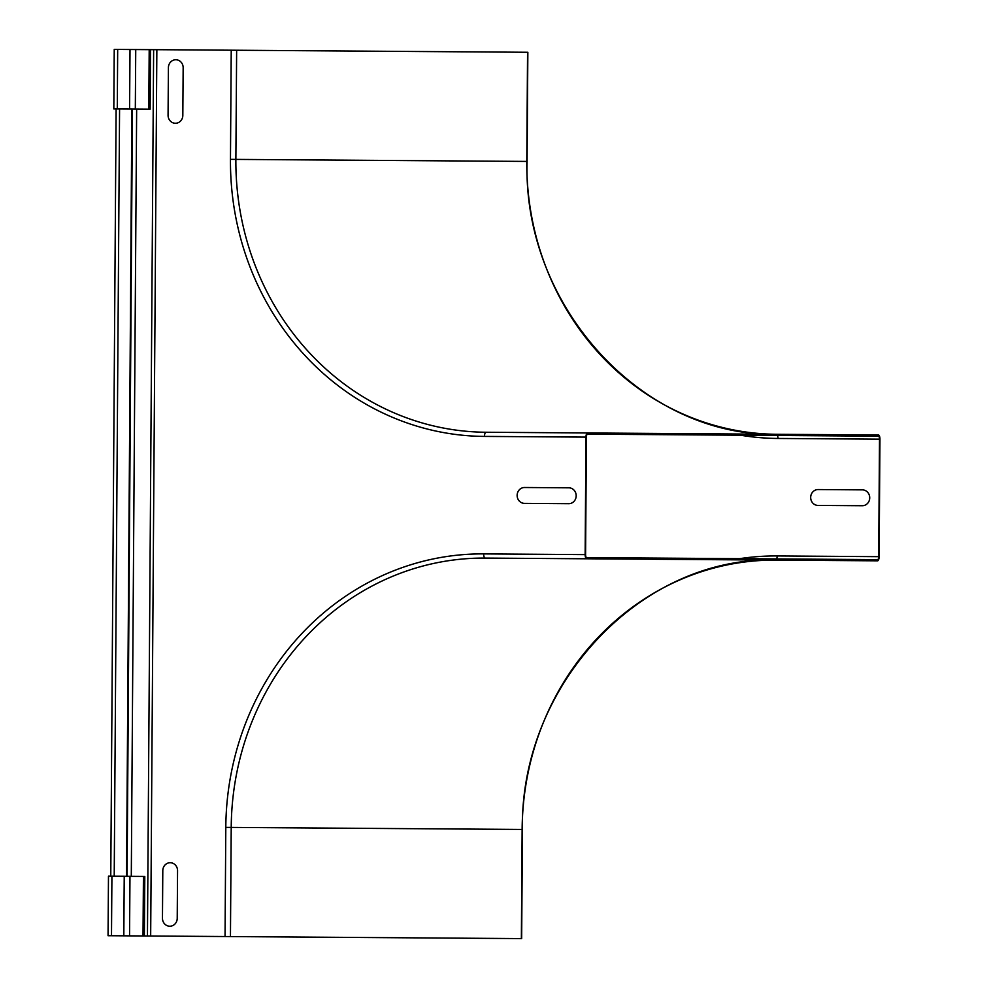 <?xml version="1.0" encoding="UTF-8"?>
<svg xmlns="http://www.w3.org/2000/svg" width="988" height="988" viewBox="0 0 988 988"><rect width="100%" height="100%" fill="white"/><g stroke="black" fill="none" stroke-linecap="round" stroke-linejoin="round"><path stroke-width="1.48" d="M162.464 918.235L162.798 870.601A7.941 7.385 90.4 0 1 170.232 862.722A7.941 7.385 90.4 0 1 177.556 870.7L177.223 918.334A7.941 7.385 90.4 0 1 169.788 926.225A7.941 7.385 90.4 0 1 162.464 918.235M168.405 67.641L168.071 115.275A7.941 7.385 -89.6 0 0 175.395 123.265A7.941 7.385 -89.6 0 0 182.829 115.374L183.163 67.74A7.941 7.385 -89.6 0 0 175.839 59.749A7.941 7.385 -89.6 0 0 168.405 67.641M862.289 505.733L818.002 505.424A7.941 7.385 90.4 0 1 810.679 497.433A7.941 7.385 90.4 0 1 818.113 489.554L862.4 489.863A7.941 7.385 90.4 0 1 869.724 497.853A7.941 7.385 90.4 0 1 862.289 505.733M568.742 503.682L524.467 503.374A7.941 7.385 90.4 0 1 517.132 495.383A7.941 7.385 90.4 0 1 524.579 487.504L568.853 487.813A7.941 7.385 90.4 0 1 576.189 495.803A7.941 7.385 90.4 0 1 568.742 503.682M143.433 876.418L144.791 876.43L144.372 935.969L108.05 935.71L108.47 876.183L124.229 876.282L143.433 876.418L143.013 935.957M391.594 937.686L436.424 938.007M148.78 109.186L150.139 109.186L150.559 49.659L114.238 49.4L113.818 108.939L117.276 108.964L148.78 109.186L149.2 49.647M879.122 556.664L879.95 439.166A4.162 1.531 90.4 0 0 878.443 434.992L587.527 432.966A4.162 1.531 90.4 0 0 585.97 437.116L585.143 554.614A4.162 1.531 90.4 0 0 586.65 558.788L877.566 560.826A4.162 1.531 90.4 0 0 879.122 556.664M230.451 936.562L231.217 827.413L522.417 829.451L521.664 938.6L144.372 935.969M878.69 556.664A2.976 1.099 -89.6 0 1 877.579 559.628L586.662 557.603A2.976 1.099 -89.6 0 1 585.588 554.614L586.403 437.116A2.976 1.099 -89.6 0 1 587.527 434.152L878.431 436.177A2.976 1.099 -89.6 0 1 879.505 439.166L878.69 556.664L777.198 555.948A2.976 1.099 90.4 0 1 776.086 558.924L586.662 557.603M527.555 52.278L526.789 161.427A271.095 252.064 -89.6 0 0 776.951 434.288L486.047 432.25A271.095 252.064 -89.6 0 1 235.873 159.401L527.086 161.427L527.851 52.278L156.857 49.684L150.67 936.007M236.638 50.252L235.873 159.401L230.463 159.364A275.269 255.941 -89.6 0 0 484.478 436.412A4.162 1.531 -89.6 0 1 486.047 432.25L587.527 432.966M225.042 936.525L225.807 827.376L231.217 827.413A271.095 252.064 90.4 0 1 485.17 558.084L586.65 558.788M116.535 49.412L156.857 49.684M131.886 109.063L126.526 876.307M127.082 876.307L132.429 109.063M111.916 876.195L111.496 935.735M124.229 876.282L123.821 935.821M129.971 876.331L129.552 935.871M117.276 108.964L117.683 49.425M129.589 109.05L130.008 49.511M135.319 109.088L135.739 49.548M522.417 829.451C519.972 684.437 641.706 555.417 776.074 560.11L776.074 560.11A271.095 252.064 90.4 0 0 522.133 829.451L521.368 938.6M739.642 558.665A275.269 255.941 90.4 0 1 777.198 555.948M740.506 435.214A275.269 255.941 -89.6 0 0 778.025 438.462L879.505 439.166M776.951 435.473L776.951 435.473A2.976 1.099 -89.6 0 1 778.025 438.462M776.951 434.288L776.951 434.288C642.533 437.104 522.615 306.391 527.086 161.427M230.463 159.364L231.229 50.215M484.478 436.412L585.97 437.116M225.807 827.376A275.269 255.941 90.4 0 1 483.663 553.898L585.143 554.614M483.663 553.898A4.162 1.531 90.4 0 0 485.17 558.084M153.634 49.672L147.447 935.982M136.653 109.1L131.293 876.331M114.213 876.22L119.573 108.976M116.115 108.952L110.767 876.195"/></g></svg>
